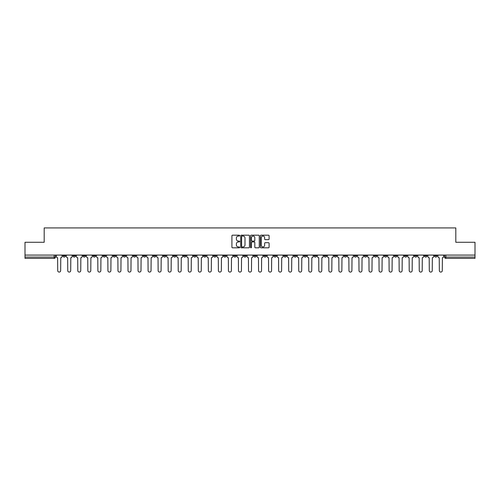 <?xml version="1.0" encoding="UTF-8"?>
<svg xmlns="http://www.w3.org/2000/svg" width="500" height="500" viewBox="0 0 500 500"><rect width="100%" height="100%" fill="white"/><g stroke="black" fill="none" stroke-linecap="round" stroke-linejoin="round"><path stroke-width="0.75" d="M239.7 235.625A0.444 0.444 0 0 0 239.256 235.181L232.544 235.181A0.631 0.631 0 0 0 231.912 235.812L231.912 247.188A0.631 0.631 0 0 0 232.544 247.819L239.256 247.819A0.444 0.444 0 0 0 239.7 247.381A0.444 0.444 0 0 0 239.256 246.938L238.388 246.938A2.025 2.025 0 0 1 236.369 244.913L236.369 243.969A2.025 2.025 0 0 1 238.388 241.944L239.256 241.944A0.444 0.444 0 0 0 239.7 241.5A0.444 0.444 0 0 0 239.256 241.062L238.388 241.062A2.025 2.025 0 0 1 236.369 239.037L236.369 238.088A2.025 2.025 0 0 1 238.388 236.069L239.256 236.069A0.444 0.444 0 0 0 239.7 235.625M394.338 255.087L394.338 255.794L396.912 255.794A1.288 1.288 0 0 1 395.625 257.081A1.288 1.288 0 0 1 394.338 255.794L394.338 255.087M334.075 255.087L334.075 255.794L336.65 255.794A1.288 1.288 0 0 1 335.363 257.081A1.288 1.288 0 0 1 334.075 255.794L334.075 255.087M324.031 255.087L324.031 255.794L326.613 255.794A1.288 1.288 0 0 1 325.325 257.081A1.288 1.288 0 0 1 324.031 255.794L324.031 255.087M263.775 255.087L263.775 255.794L266.35 255.794A1.288 1.288 0 0 1 265.062 257.081A1.288 1.288 0 0 1 263.775 255.794L263.775 255.087M253.731 255.087L253.731 255.794L256.306 255.794A1.288 1.288 0 0 1 255.019 257.081A1.288 1.288 0 0 1 253.731 255.794L253.731 255.087M243.694 255.087L243.694 255.794L246.269 255.794A1.288 1.288 0 0 1 244.981 257.081A1.288 1.288 0 0 1 243.694 255.794L243.694 255.087M223.606 255.087L223.606 255.794L226.181 255.794A1.288 1.288 0 0 1 224.894 257.081A1.288 1.288 0 0 1 223.606 255.794L223.606 255.087M203.519 255.794L203.519 255.087L203.519 255.794A1.288 1.288 0 0 0 204.806 257.081A1.288 1.288 0 0 1 203.519 255.794L206.094 255.794A1.288 1.288 0 0 1 204.806 257.081A1.288 1.288 0 0 0 206.094 255.794L206.094 255.087L206.094 255.794M193.475 255.794L193.475 255.087L193.475 255.794A1.288 1.288 0 0 0 194.762 257.081A1.288 1.288 0 0 1 193.475 255.794L196.05 255.794A1.288 1.288 0 0 1 194.762 257.081M183.431 255.794L183.431 255.087L183.431 255.794A1.288 1.288 0 0 0 184.719 257.081A1.288 1.288 0 0 1 183.431 255.794L186.006 255.794A1.288 1.288 0 0 1 184.719 257.081A1.288 1.288 0 0 0 186.006 255.794L186.006 255.087L186.006 255.794M173.388 255.087L173.388 255.794L175.969 255.794A1.288 1.288 0 0 1 174.675 257.081A1.288 1.288 0 0 1 173.388 255.794L173.388 255.087M163.35 255.087L163.35 255.794L165.925 255.794A1.288 1.288 0 0 1 164.638 257.081A1.288 1.288 0 0 1 163.35 255.794L163.35 255.087M153.306 255.087L153.306 255.794L155.881 255.794A1.288 1.288 0 0 1 154.594 257.081A1.288 1.288 0 0 1 153.306 255.794L153.306 255.087M143.262 255.794L143.262 255.087L143.262 255.794A1.288 1.288 0 0 0 144.55 257.081A1.288 1.288 0 0 1 143.262 255.794L145.838 255.794A1.288 1.288 0 0 1 144.55 257.081M123.175 255.794L123.175 255.087L123.175 255.794A1.288 1.288 0 0 0 124.462 257.081A1.288 1.288 0 0 1 123.175 255.794L125.75 255.794A1.288 1.288 0 0 1 124.462 257.081A1.288 1.288 0 0 0 125.75 255.794L125.75 255.087L125.75 255.794M113.131 255.794L113.131 255.087L113.131 255.794A1.288 1.288 0 0 0 114.419 257.081A1.288 1.288 0 0 1 113.131 255.794L115.706 255.794A1.288 1.288 0 0 1 114.419 257.081A1.288 1.288 0 0 0 115.706 255.794L115.706 255.087L115.706 255.794M103.088 255.794L103.088 255.087L103.088 255.794A1.288 1.288 0 0 0 104.375 257.081A1.288 1.288 0 0 1 103.088 255.794L105.662 255.794A1.288 1.288 0 0 1 104.375 257.081A1.288 1.288 0 0 0 105.662 255.794L105.662 255.087L105.662 255.794M93.05 255.794L93.05 255.087L93.05 255.794A1.288 1.288 0 0 0 94.338 257.081A1.288 1.288 0 0 1 93.05 255.794L95.625 255.794A1.288 1.288 0 0 1 94.338 257.081M83.006 255.794L83.006 255.087L83.006 255.794A1.288 1.288 0 0 0 84.294 257.081A1.288 1.288 0 0 1 83.006 255.794L85.581 255.794A1.288 1.288 0 0 1 84.294 257.081A1.288 1.288 0 0 0 85.581 255.794L85.581 255.087L85.581 255.794M72.962 255.794L72.962 255.087L72.962 255.794A1.288 1.288 0 0 0 74.25 257.081A1.288 1.288 0 0 1 72.962 255.794L75.537 255.794A1.288 1.288 0 0 1 74.25 257.081A1.288 1.288 0 0 0 75.537 255.794L75.537 255.087L75.537 255.794M268.469 239.638A0.631 0.631 0 0 0 269.1 239.006L269.1 235.812A0.631 0.631 0 0 0 268.469 235.181L261.012 235.181A0.631 0.631 0 0 0 260.381 235.812L260.381 247.188A0.631 0.631 0 0 0 261.012 247.819L268.469 247.819A0.631 0.631 0 0 0 269.1 247.188L269.1 243.337A0.631 0.631 0 0 0 268.469 242.7L265.275 242.7A0.631 0.631 0 0 0 264.644 243.337L264.644 245.244A1.688 1.688 0 0 1 262.956 246.938A1.688 1.688 0 0 1 261.262 245.244L261.262 237.756A1.688 1.688 0 0 1 262.956 236.069A1.688 1.688 0 0 1 264.644 237.756L264.644 239.006A0.631 0.631 0 0 0 265.275 239.638L268.469 239.638M25 255.087L25 242.275L44.188 242.275L44.188 227.919L455.812 227.919L455.812 242.275L475 242.275L475 255.087L25 255.087L25 257.081L55.45 257.081L55.45 255.087L55.45 257.081A1.288 1.288 0 0 1 54.162 258.369L25 258.369L25 257.081M249.45 235.812A0.631 0.631 0 0 0 248.812 235.181L241.356 235.181A0.631 0.631 0 0 0 240.725 235.812L240.725 247.188A0.631 0.631 0 0 0 241.356 247.819L248.812 247.819A0.631 0.631 0 0 0 249.45 247.188L249.45 235.812M251.188 235.181L258.644 235.181A0.631 0.631 0 0 1 259.275 235.812L259.275 247.188A0.631 0.631 0 0 1 258.644 247.819L255.45 247.819A0.631 0.631 0 0 1 254.819 247.188L254.819 242.575A0.631 0.631 0 0 0 254.188 241.944L252.069 241.944A0.631 0.631 0 0 0 251.438 242.575L251.438 247.381A0.444 0.444 0 0 1 250.994 247.819A0.444 0.444 0 0 1 250.55 247.381L250.55 235.812A0.631 0.631 0 0 1 251.188 235.181M444.55 255.087L444.55 257.081L475 257.081L475 258.369L445.838 258.369A1.288 1.288 0 0 1 444.55 257.081M475 255.087L475 257.081M437.081 255.087L437.081 255.794A1.288 1.288 0 0 1 435.794 257.081A1.288 1.288 0 0 1 434.506 255.794A1.288 1.288 0 0 0 435.794 257.081M434.506 255.087L434.506 255.794L437.081 255.794M427.038 255.087L427.038 255.794A1.288 1.288 0 0 1 425.75 257.081A1.288 1.288 0 0 1 424.462 255.794L427.038 255.794A1.288 1.288 0 0 1 425.75 257.081M424.462 255.087L424.462 255.794M416.994 255.087L416.994 255.794A1.288 1.288 0 0 1 415.706 257.081A1.288 1.288 0 0 1 414.419 255.794A1.288 1.288 0 0 0 415.706 257.081M414.419 255.087L414.419 255.794L416.994 255.794M406.95 255.087L406.95 255.794A1.288 1.288 0 0 1 405.662 257.081A1.288 1.288 0 0 1 404.375 255.794L406.95 255.794M404.375 255.087L404.375 255.794M396.912 255.087L396.912 255.794A1.288 1.288 0 0 1 395.625 257.081M386.869 255.087L386.869 255.794A1.288 1.288 0 0 1 385.581 257.081A1.288 1.288 0 0 1 384.294 255.794L386.869 255.794M384.294 255.087L384.294 255.794M376.825 255.087L376.825 255.794A1.288 1.288 0 0 1 375.538 257.081A1.288 1.288 0 0 1 374.25 255.794L376.825 255.794M374.25 255.087L374.25 255.794M366.781 255.087L366.781 255.794A1.288 1.288 0 0 1 365.494 257.081A1.288 1.288 0 0 1 364.206 255.794A1.288 1.288 0 0 0 365.494 257.081M364.206 255.087L364.206 255.794L366.781 255.794M356.737 255.087L356.737 255.794A1.288 1.288 0 0 1 355.45 257.081A1.288 1.288 0 0 1 354.162 255.794L356.737 255.794M354.162 255.087L354.162 255.794M346.694 255.087L346.694 255.794A1.288 1.288 0 0 1 345.406 257.081A1.288 1.288 0 0 1 344.119 255.794L346.694 255.794M344.119 255.087L344.119 255.794M336.65 255.087L336.65 255.794M326.613 255.087L326.613 255.794L326.613 255.087M316.569 255.087L316.569 255.794A1.288 1.288 0 0 1 315.281 257.081A1.288 1.288 0 0 1 313.994 255.794L316.569 255.794M313.994 255.087L313.994 255.794M306.525 255.087L306.525 255.794A1.288 1.288 0 0 1 305.238 257.081A1.288 1.288 0 0 1 303.95 255.794L306.525 255.794M303.95 255.087L303.95 255.794M296.481 255.087L296.481 255.794A1.288 1.288 0 0 1 295.194 257.081A1.288 1.288 0 0 1 293.906 255.794L296.481 255.794M293.906 255.087L293.906 255.794M286.438 255.087L286.438 255.794A1.288 1.288 0 0 1 285.15 257.081A1.288 1.288 0 0 1 283.863 255.794L286.438 255.794M283.863 255.087L283.863 255.794M276.394 255.087L276.394 255.794A1.288 1.288 0 0 1 275.106 257.081A1.288 1.288 0 0 1 273.819 255.794L276.394 255.794M273.819 255.087L273.819 255.794M266.35 255.087L266.35 255.794A1.288 1.288 0 0 1 265.062 257.081M256.306 255.087L256.306 255.794M246.269 255.794L246.269 255.087L246.269 255.794A1.288 1.288 0 0 1 244.981 257.081M236.225 255.087L236.225 255.794A1.288 1.288 0 0 1 234.938 257.081A1.288 1.288 0 0 1 233.65 255.794A1.288 1.288 0 0 0 234.938 257.081A1.288 1.288 0 0 0 236.225 255.794L233.65 255.794L233.65 255.087M226.181 255.794L226.181 255.087L226.181 255.794A1.288 1.288 0 0 1 224.894 257.081M216.137 255.087L216.137 255.794A1.288 1.288 0 0 1 214.85 257.081A1.288 1.288 0 0 1 213.562 255.794A1.288 1.288 0 0 0 214.85 257.081M213.562 255.087L213.562 255.794L216.137 255.794M196.05 255.087L196.05 255.794L196.05 255.087M175.969 255.794L175.969 255.087L175.969 255.794A1.288 1.288 0 0 1 174.675 257.081M165.925 255.794L165.925 255.087L165.925 255.794A1.288 1.288 0 0 1 164.638 257.081M155.881 255.794L155.881 255.087L155.881 255.794A1.288 1.288 0 0 1 154.594 257.081M145.838 255.087L145.838 255.794L145.838 255.087M135.794 255.794L135.794 255.087L135.794 255.794A1.288 1.288 0 0 1 134.506 257.081A1.288 1.288 0 0 1 133.219 255.794L135.794 255.794A1.288 1.288 0 0 1 134.506 257.081M133.219 255.087L133.219 255.794M95.625 255.087L95.625 255.794L95.625 255.087M65.494 255.087L65.494 255.794A1.288 1.288 0 0 1 64.206 257.081A1.288 1.288 0 0 1 62.919 255.794A1.288 1.288 0 0 0 64.206 257.081A1.288 1.288 0 0 0 65.494 255.794L65.494 255.087M62.919 255.087L62.919 255.794L65.494 255.794M54.162 255.087L54.162 258.369A1.288 1.288 0 0 0 55.45 257.081M242.056 236.069A0.444 0.444 0 0 0 241.612 236.513L241.612 246.494A0.444 0.444 0 0 0 242.056 246.938L242.969 246.938A2.025 2.025 0 0 0 244.994 244.913L244.994 238.088A2.025 2.025 0 0 0 242.969 236.069L242.056 236.069M254.819 237.787A1.688 1.688 0 0 0 253.125 236.1A1.688 1.688 0 0 0 251.438 237.787L251.438 240.425A0.631 0.631 0 0 0 252.069 241.062L254.188 241.062A0.631 0.631 0 0 0 254.819 240.425L254.819 237.787M56.319 256.438L56.319 255.087L56.319 256.438A1.288 1.288 0 0 0 57.606 257.725L57.706 270.6A1.481 1.481 0 0 0 59.188 272.081A1.481 1.481 0 0 0 60.663 270.6L60.763 257.725A1.288 1.288 0 0 0 62.05 256.438L62.05 255.087L62.05 256.438M57.606 257.725L57.706 270.6M60.663 270.6L60.763 257.725M66.363 256.438L66.363 255.087L66.363 256.438A1.288 1.288 0 0 0 67.65 257.725L67.744 270.6A1.481 1.481 0 0 0 69.225 272.081A1.481 1.481 0 0 0 70.706 270.6L70.806 257.725A1.288 1.288 0 0 0 72.094 256.438L72.094 255.087L72.094 256.438M76.406 256.438L76.406 255.087L76.406 256.438A1.288 1.288 0 0 0 77.694 257.725L77.787 270.6A1.481 1.481 0 0 0 79.269 272.081A1.481 1.481 0 0 0 80.75 270.6L80.85 257.725A1.288 1.288 0 0 0 82.137 256.438L82.137 255.087L82.137 256.438M67.65 257.725L67.744 270.6M70.706 270.6L70.806 257.725M77.694 257.725L77.787 270.6M80.75 270.6L80.85 257.725M86.45 256.438L86.45 255.087L86.45 256.438A1.288 1.288 0 0 0 87.737 257.725L87.831 270.6A1.481 1.481 0 0 0 89.312 272.081A1.481 1.481 0 0 0 90.794 270.6L90.887 257.725A1.288 1.288 0 0 0 92.175 256.438L92.175 255.087L92.175 256.438M96.494 256.438L96.494 255.087L96.494 256.438A1.288 1.288 0 0 0 97.781 257.725L97.875 270.6A1.481 1.481 0 0 0 99.356 272.081A1.481 1.481 0 0 0 100.838 270.6L100.931 257.725A1.288 1.288 0 0 0 102.219 256.438L102.219 255.087L102.219 256.438M106.531 256.438L106.531 255.087L106.531 256.438A1.288 1.288 0 0 0 107.825 257.725L107.919 270.6A1.481 1.481 0 0 0 109.4 272.081A1.481 1.481 0 0 0 110.881 270.6L110.975 257.725A1.288 1.288 0 0 0 112.263 256.438L112.263 255.087L112.263 256.438M87.737 257.725L87.831 270.6M90.794 270.6L90.887 257.725M97.781 257.725L97.875 270.6M100.838 270.6L100.931 257.725M107.825 257.725L107.919 270.6M110.881 270.6L110.975 257.725M116.575 256.438L116.575 255.087L116.575 256.438A1.288 1.288 0 0 0 117.863 257.725L117.963 270.6A1.481 1.481 0 0 0 119.444 272.081A1.481 1.481 0 0 0 120.925 270.6L121.019 257.725A1.288 1.288 0 0 0 122.306 256.438L122.306 255.087L122.306 256.438M117.863 257.725L117.963 270.6M120.925 270.6L121.019 257.725M126.619 256.438L126.619 255.087L126.619 256.438A1.288 1.288 0 0 0 127.906 257.725L128.006 270.6A1.481 1.481 0 0 0 129.488 272.081A1.481 1.481 0 0 0 130.969 270.6L131.062 257.725A1.288 1.288 0 0 0 132.35 256.438L132.35 255.087L132.35 256.438M127.906 257.725L128.006 270.6M130.969 270.6L131.062 257.725M136.662 256.438L136.662 255.087L136.662 256.438A1.288 1.288 0 0 0 137.95 257.725L138.05 270.6A1.481 1.481 0 0 0 139.525 272.081A1.481 1.481 0 0 0 141.006 270.6L141.106 257.725A1.288 1.288 0 0 0 142.394 256.438L142.394 255.087L142.394 256.438M137.95 257.725L138.05 270.6M141.006 270.6L141.106 257.725M146.706 256.438L146.706 255.087L146.706 256.438A1.288 1.288 0 0 0 147.994 257.725L148.088 270.6A1.481 1.481 0 0 0 149.569 272.081A1.481 1.481 0 0 0 151.05 270.6L151.15 257.725A1.288 1.288 0 0 0 152.438 256.438L152.438 255.087L152.438 256.438M147.994 257.725L148.088 270.6M151.05 270.6L151.15 257.725M156.75 256.438L156.75 255.087L156.75 256.438A1.288 1.288 0 0 0 158.038 257.725L158.131 270.6A1.481 1.481 0 0 0 159.613 272.081A1.481 1.481 0 0 0 161.094 270.6L161.194 257.725A1.288 1.288 0 0 0 162.481 256.438L162.481 255.087L162.481 256.438M158.038 257.725L158.131 270.6M161.094 270.6L161.194 257.725M166.794 256.438L166.794 255.087L166.794 256.438A1.288 1.288 0 0 0 168.081 257.725L168.175 270.6A1.481 1.481 0 0 0 169.656 272.081A1.481 1.481 0 0 0 171.137 270.6L171.231 257.725A1.288 1.288 0 0 0 172.519 256.438L172.519 255.087L172.519 256.438M168.081 257.725L168.175 270.6M171.137 270.6L171.231 257.725M176.838 256.438L176.838 255.087L176.838 256.438A1.288 1.288 0 0 0 178.125 257.725L178.219 270.6A1.481 1.481 0 0 0 179.7 272.081A1.481 1.481 0 0 0 181.181 270.6L181.275 257.725A1.288 1.288 0 0 0 182.562 256.438L182.562 255.087L182.562 256.438M178.125 257.725L178.219 270.6M181.181 270.6L181.275 257.725M186.875 256.438L186.875 255.087L186.875 256.438A1.288 1.288 0 0 0 188.162 257.725L188.263 270.6A1.481 1.481 0 0 0 189.744 272.081A1.481 1.481 0 0 0 191.225 270.6L191.319 257.725A1.288 1.288 0 0 0 192.606 256.438L192.606 255.087L192.606 256.438M188.162 257.725L188.263 270.6M191.225 270.6L191.319 257.725M196.919 256.438L196.919 255.087L196.919 256.438A1.288 1.288 0 0 0 198.206 257.725L198.306 270.6A1.481 1.481 0 0 0 199.788 272.081A1.481 1.481 0 0 0 201.269 270.6L201.363 257.725A1.288 1.288 0 0 0 202.65 256.438L202.65 255.087L202.65 256.438M198.206 257.725L198.306 270.6M201.269 270.6L201.363 257.725M206.962 256.438L206.962 255.087L206.962 256.438A1.288 1.288 0 0 0 208.25 257.725L208.35 270.6A1.481 1.481 0 0 0 209.831 272.081A1.481 1.481 0 0 0 211.306 270.6L211.406 257.725A1.288 1.288 0 0 0 212.694 256.438L212.694 255.087L212.694 256.438M208.25 257.725L208.35 270.6M211.306 270.6L211.406 257.725M217.006 256.438L217.006 255.087L217.006 256.438A1.288 1.288 0 0 0 218.294 257.725L218.388 270.6A1.481 1.481 0 0 0 219.869 272.081A1.481 1.481 0 0 0 221.35 270.6L221.45 257.725A1.288 1.288 0 0 0 222.738 256.438L222.738 255.087L222.738 256.438M218.294 257.725L218.388 270.6M221.35 270.6L221.45 257.725M227.05 256.438L227.05 255.087L227.05 256.438A1.288 1.288 0 0 0 228.337 257.725L228.431 270.6A1.481 1.481 0 0 0 229.913 272.081A1.481 1.481 0 0 0 231.394 270.6L231.494 257.725A1.288 1.288 0 0 0 232.781 256.438L232.781 255.087L232.781 256.438M228.337 257.725L228.431 270.6M231.394 270.6L231.494 257.725M237.094 256.438L237.094 255.087L237.094 256.438A1.288 1.288 0 0 0 238.381 257.725L238.475 270.6A1.481 1.481 0 0 0 239.956 272.081A1.481 1.481 0 0 0 241.438 270.6L241.531 257.725A1.288 1.288 0 0 0 242.825 256.438L242.825 255.087L242.825 256.438M238.381 257.725L238.475 270.6M241.438 270.6L241.531 257.725M247.138 256.438L247.138 255.087L247.138 256.438A1.288 1.288 0 0 0 248.425 257.725L248.519 270.6A1.481 1.481 0 0 0 250 272.081A1.481 1.481 0 0 0 251.481 270.6L251.575 257.725A1.288 1.288 0 0 0 252.862 256.438L252.862 255.087L252.862 256.438M248.425 257.725L248.519 270.6M251.481 270.6L251.575 257.725M257.175 256.438L257.175 255.087L257.175 256.438A1.288 1.288 0 0 0 258.469 257.725L258.562 270.6A1.481 1.481 0 0 0 260.044 272.081A1.481 1.481 0 0 0 261.525 270.6L261.619 257.725A1.288 1.288 0 0 0 262.906 256.438L262.906 255.087L262.906 256.438M258.469 257.725L258.562 270.6M261.525 270.6L261.619 257.725M267.219 256.438L267.219 255.087L267.219 256.438A1.288 1.288 0 0 0 268.506 257.725L268.606 270.6A1.481 1.481 0 0 0 270.087 272.081A1.481 1.481 0 0 0 271.569 270.6L271.663 257.725A1.288 1.288 0 0 0 272.95 256.438L272.95 255.087L272.95 256.438M268.506 257.725L268.606 270.6M271.569 270.6L271.663 257.725M277.262 256.438L277.262 255.087L277.262 256.438A1.288 1.288 0 0 0 278.55 257.725L278.65 270.6A1.481 1.481 0 0 0 280.131 272.081A1.481 1.481 0 0 0 281.613 270.6L281.706 257.725A1.288 1.288 0 0 0 282.994 256.438L282.994 255.087L282.994 256.438M278.55 257.725L278.65 270.6M281.613 270.6L281.706 257.725M287.306 256.438L287.306 255.087L287.306 256.438A1.288 1.288 0 0 0 288.594 257.725L288.694 270.6A1.481 1.481 0 0 0 290.169 272.081A1.481 1.481 0 0 0 291.65 270.6L291.75 257.725A1.288 1.288 0 0 0 293.038 256.438L293.038 255.087L293.038 256.438M288.594 257.725L288.694 270.6M291.65 270.6L291.75 257.725M297.35 256.438L297.35 255.087L297.35 256.438A1.288 1.288 0 0 0 298.637 257.725L298.731 270.6A1.481 1.481 0 0 0 300.212 272.081A1.481 1.481 0 0 0 301.694 270.6L301.794 257.725A1.288 1.288 0 0 0 303.081 256.438L303.081 255.087L303.081 256.438M298.637 257.725L298.731 270.6M301.694 270.6L301.794 257.725M307.394 256.438L307.394 255.087L307.394 256.438A1.288 1.288 0 0 0 308.681 257.725L308.775 270.6A1.481 1.481 0 0 0 310.256 272.081A1.481 1.481 0 0 0 311.737 270.6L311.837 257.725A1.288 1.288 0 0 0 313.125 256.438L313.125 255.087L313.125 256.438M308.681 257.725L308.775 270.6M311.737 270.6L311.837 257.725M317.438 256.438L317.438 255.087L317.438 256.438A1.288 1.288 0 0 0 318.725 257.725L318.819 270.6A1.481 1.481 0 0 0 320.3 272.081A1.481 1.481 0 0 0 321.781 270.6L321.875 257.725A1.288 1.288 0 0 0 323.162 256.438L323.162 255.087L323.162 256.438M318.725 257.725L318.819 270.6M321.781 270.6L321.875 257.725M327.481 256.438L327.481 255.087L327.481 256.438A1.288 1.288 0 0 0 328.769 257.725L328.862 270.6A1.481 1.481 0 0 0 330.344 272.081A1.481 1.481 0 0 0 331.825 270.6L331.919 257.725A1.288 1.288 0 0 0 333.206 256.438L333.206 255.087L333.206 256.438M328.769 257.725L328.862 270.6M331.825 270.6L331.919 257.725M337.519 256.438L337.519 255.087L337.519 256.438A1.288 1.288 0 0 0 338.806 257.725L338.906 270.6A1.481 1.481 0 0 0 340.387 272.081A1.481 1.481 0 0 0 341.869 270.6L341.962 257.725A1.288 1.288 0 0 0 343.25 256.438L343.25 255.087L343.25 256.438M338.806 257.725L338.906 270.6M341.869 270.6L341.962 257.725M347.562 256.438L347.562 255.087L347.562 256.438A1.288 1.288 0 0 0 348.85 257.725L348.95 270.6A1.481 1.481 0 0 0 350.431 272.081A1.481 1.481 0 0 0 351.912 270.6L352.006 257.725A1.288 1.288 0 0 0 353.294 256.438L353.294 255.087L353.294 256.438M348.85 257.725L348.95 270.6M351.912 270.6L352.006 257.725M357.606 256.438L357.606 255.087L357.606 256.438A1.288 1.288 0 0 0 358.894 257.725L358.994 270.6A1.481 1.481 0 0 0 360.475 272.081A1.481 1.481 0 0 0 361.95 270.6L362.05 257.725A1.288 1.288 0 0 0 363.338 256.438L363.338 255.087L363.338 256.438M358.894 257.725L358.994 270.6M361.95 270.6L362.05 257.725M367.65 256.438L367.65 255.087L367.65 256.438A1.288 1.288 0 0 0 368.938 257.725L369.031 270.6A1.481 1.481 0 0 0 370.513 272.081A1.481 1.481 0 0 0 371.994 270.6L372.094 257.725A1.288 1.288 0 0 0 373.381 256.438L373.381 255.087L373.381 256.438M368.938 257.725L369.031 270.6M371.994 270.6L372.094 257.725M377.694 256.438L377.694 255.087L377.694 256.438A1.288 1.288 0 0 0 378.981 257.725L379.075 270.6A1.481 1.481 0 0 0 380.556 272.081A1.481 1.481 0 0 0 382.038 270.6L382.137 257.725A1.288 1.288 0 0 0 383.425 256.438L383.425 255.087L383.425 256.438M378.981 257.725L379.075 270.6M382.038 270.6L382.137 257.725M387.738 256.438L387.738 255.087L387.738 256.438A1.288 1.288 0 0 0 389.025 257.725L389.119 270.6A1.481 1.481 0 0 0 390.6 272.081A1.481 1.481 0 0 0 392.081 270.6L392.175 257.725A1.288 1.288 0 0 0 393.469 256.438L393.469 255.087L393.469 256.438M389.025 257.725L389.119 270.6M392.081 270.6L392.175 257.725M397.781 256.438L397.781 255.087L397.781 256.438A1.288 1.288 0 0 0 399.069 257.725L399.162 270.6A1.481 1.481 0 0 0 400.644 272.081A1.481 1.481 0 0 0 402.125 270.6L402.219 257.725A1.288 1.288 0 0 0 403.506 256.438L403.506 255.087L403.506 256.438M399.069 257.725L399.162 270.6M402.125 270.6L402.219 257.725M407.825 256.438L407.825 255.087L407.825 256.438A1.288 1.288 0 0 0 409.113 257.725L409.206 270.6A1.481 1.481 0 0 0 410.688 272.081A1.481 1.481 0 0 0 412.169 270.6L412.262 257.725A1.288 1.288 0 0 0 413.55 256.438L413.55 255.087L413.55 256.438M409.113 257.725L409.206 270.6M412.169 270.6L412.262 257.725M417.863 256.438L417.863 255.087L417.863 256.438A1.288 1.288 0 0 0 419.15 257.725L419.25 270.6A1.481 1.481 0 0 0 420.731 272.081A1.481 1.481 0 0 0 422.212 270.6L422.306 257.725A1.288 1.288 0 0 0 423.594 256.438L423.594 255.087L423.594 256.438M419.15 257.725L419.25 270.6M422.212 270.6L422.306 257.725M427.906 256.438L427.906 255.087L427.906 256.438A1.288 1.288 0 0 0 429.194 257.725L429.294 270.6A1.481 1.481 0 0 0 430.775 272.081A1.481 1.481 0 0 0 432.256 270.6L432.35 257.725A1.288 1.288 0 0 0 433.638 256.438L433.638 255.087L433.638 256.438M429.194 257.725L429.294 270.6M432.256 270.6L432.35 257.725M437.95 256.438L437.95 255.087L437.95 256.438A1.288 1.288 0 0 0 439.237 257.725L439.338 270.6A1.481 1.481 0 0 0 440.812 272.081A1.481 1.481 0 0 0 442.294 270.6L442.394 257.725A1.288 1.288 0 0 0 443.681 256.438L443.681 255.087L443.681 256.438M439.237 257.725L439.338 270.6M442.294 270.6L442.394 257.725M445.838 255.087L445.838 258.369"/></g></svg>
